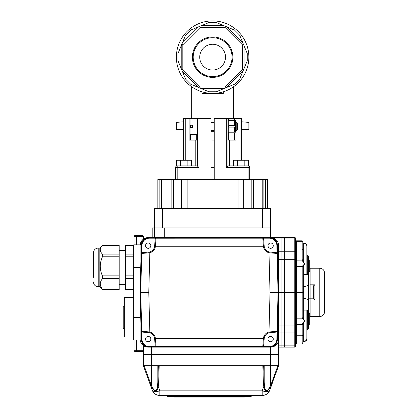 <?xml version="1.0" encoding="UTF-8"?>
<svg xmlns="http://www.w3.org/2000/svg" width="418" height="418" viewBox="0 0 418 418"><rect width="100%" height="100%" fill="white"/><g stroke="black" fill="none" stroke-linecap="round" stroke-linejoin="round"><path stroke-width="0.63" d="M187.86 165.904L187.86 160.261L191.58 160.261L191.58 165.904M180.419 165.904L180.419 160.261L187.86 160.261M177.18 179.599L177.18 165.904L176.699 165.904L176.699 160.261L180.419 160.261M195.807 165.904L195.807 140.124M211.012 179.599L211.012 118.372L183.622 118.372L183.622 160.261M175.57 179.599L175.57 167.513L198.931 167.513L198.931 118.372M175.57 167.513A1.609 1.609 0 0 1 177.18 165.904L197.317 165.904L197.317 118.372L197.317 134.486L190.07 134.486L190.07 127.636L192.484 127.636L192.484 125.222L190.07 125.222L190.07 118.372M189.14 118.372L189.14 140.124L196.706 140.124L196.706 134.486M197.317 140.124L196.706 140.124M197.317 165.904L198.931 167.513M223.311 93.402L223.311 91.788L223.311 93.402L201.936 93.402L201.936 91.788A36.251 36.251 0 0 0 248.156 64.335A36.251 36.251 0 0 0 216.237 21.078A36.251 36.251 0 0 0 201.936 91.788L201.936 93.402L201.936 91.788M224.973 27.342L225.401 26.303L234.555 30.096L226.775 26.872L242.905 42.997L239.681 35.217L243.475 44.371L242.43 44.804L224.973 27.342L200.279 27.342L182.818 44.804L182.818 69.498L200.279 86.954L224.973 86.954L225.401 87.999L234.555 84.206L226.775 87.43L242.905 71.306L247.263 60.772L244.044 68.552L244.044 45.75L243.475 44.371M200.279 27.342L199.846 26.303L209 22.509L201.225 25.733L224.027 25.733L216.247 22.509L225.401 26.303M247.263 53.53L244.044 45.75L247.263 53.53L247.263 60.772M239.681 79.08L242.905 71.306L239.681 79.08L234.555 84.206M200.279 86.954L199.846 87.999L201.225 88.569L224.027 88.569L216.247 91.788L225.401 87.999M199.846 87.999L190.692 84.206L198.472 87.43L182.347 71.306L185.571 79.08L181.778 69.926L182.818 69.498M201.225 88.569L209 91.788L201.225 88.569M181.778 69.926L177.984 60.772L181.208 68.552L181.208 45.75L177.984 53.53L181.778 44.371L182.818 44.804M181.778 44.371L185.571 35.217L182.347 42.997L198.472 26.872L190.692 30.096L199.846 26.303M211.012 131.262L214.235 131.262M183.622 121.769L176.375 122.401L176.375 129.653L183.622 129.653M241.625 129.653L248.877 129.653L248.877 122.401L241.625 121.769M212.626 77.382A20.231 20.231 0 0 0 230.146 47.035A20.231 20.231 0 0 0 195.101 47.035A20.231 20.231 0 0 0 212.626 77.382M224.973 86.954L242.43 69.498L242.43 44.804M242.43 69.498L243.475 69.926M212.626 76.578A19.427 19.427 0 0 0 229.451 47.438A19.427 19.427 0 0 0 195.802 47.438A19.427 19.427 0 0 0 212.626 76.578M212.626 44.261A12.89 12.89 0 0 1 223.787 63.593A12.89 12.89 0 0 1 201.46 63.593A12.89 12.89 0 0 1 212.626 44.261M214.235 179.599L214.235 118.372L241.625 118.372L241.625 160.261M229.44 165.904L229.44 140.124M249.682 179.599L249.682 167.513A1.609 1.609 0 0 0 248.073 165.904L227.93 165.904L227.93 118.372M236.107 130.458L236.107 140.124L228.547 140.124L228.547 132.684M227.93 140.124L228.547 140.124M227.93 165.904L226.321 167.513L226.321 118.372M211.012 140.124L214.235 140.124M211.012 140.929L214.235 140.929M211.012 167.513L214.235 167.513M263.654 365.682L264.197 382.156A0.805 0.34 178.1 0 1 263.392 382.496L262.838 365.682L278.681 365.682L278.681 354.407L270.624 354.407L278.681 354.407L278.681 351.987L143.348 351.987L143.348 345.545C143.489 346.083 145.098 346.616 148.181 347.154L270.624 347.154A8.057 8.057 0 0 0 278.681 339.097L278.681 245.653A8.057 8.057 0 0 0 270.624 237.596L149.404 237.596A8.057 8.057 0 0 0 141.352 245.444L140.124 292.375L141.352 339.311A8.057 8.057 0 0 0 149.404 347.154L269.401 347.154A8.057 8.057 0 0 0 277.453 339.311L278.681 292.375L277.453 245.444A8.057 8.057 0 0 0 269.401 237.596L149.404 237.596A8.057 8.057 0 0 0 141.352 245.444L140.124 292.375L141.352 339.311A8.057 8.057 0 0 0 149.404 347.154L149.404 346.564L156.003 346.564L155.198 345.822L154.603 338.564A6.442 6.442 0 0 0 149.639 332.822L148.777 332.681A6.442 6.442 0 0 1 149.639 332.822L149.822 332.038A7.252 7.252 0 0 1 155.407 338.496L156.003 346.543A0.805 0.805 175.3 0 1 155.198 345.801L154.603 338.57L155.198 345.822M148.181 237.596L148.181 237.596A8.057 8.057 0 0 0 140.124 245.653L140.124 339.097A8.057 8.057 0 0 0 148.181 347.154M270.624 248.313A2.66 2.66 0 0 0 272.928 244.326A2.66 2.66 0 0 0 268.325 244.326A2.66 2.66 0 0 0 270.624 248.313M148.181 248.313A2.66 2.66 0 0 0 150.48 244.326A2.66 2.66 0 0 0 145.877 244.326A2.66 2.66 0 0 0 148.181 248.313M270.624 341.757A2.66 2.66 0 0 0 272.928 337.77A2.66 2.66 0 0 0 268.325 337.77A2.66 2.66 0 0 0 270.624 341.757M148.181 341.757A2.66 2.66 0 0 0 150.48 337.77A2.66 2.66 0 0 0 145.877 337.77A2.66 2.66 0 0 0 148.181 341.757M164.29 237.596L164.29 227.93L260.957 227.93L260.957 237.596M270.624 227.93L270.624 208.598L154.623 208.598L154.623 227.93L270.624 227.93L270.624 237.596L284.318 237.596L284.318 238.892L284.318 237.596L281.904 237.596L281.904 347.154L278.681 347.154M281.904 237.596L281.904 238.892L275.007 238.892L272.87 237.915M295.599 242.43L295.599 239.592A0.805 0.7 180 0 0 294.795 238.892L284.318 238.892L284.318 251.782L284.318 238.892L281.904 238.892L281.904 292.375L278.681 292.375L277.453 245.444A8.057 8.057 0 0 0 269.401 237.596L269.401 238.187L262.802 238.187L263.606 238.929L264.202 246.186A6.442 6.442 0 0 0 269.166 251.929L270.033 252.07A6.442 6.442 0 0 1 269.166 251.929L268.983 252.712A7.252 7.252 0 0 1 263.403 246.254L262.807 238.213A0.805 0.805 -4.7 0 1 263.606 238.95L264.202 246.181A6.442 6.442 0 0 1 264.202 246.181L263.606 238.95M152.209 237.596L152.209 227.93L153.014 227.93L153.014 237.596L153.014 227.93L154.623 227.93L154.623 237.596M264.197 365.682L264.197 382.156L264.537 386.148C264.615 388.756 265.498 390.177 267.175 390.422C268.727 389.153 269.876 387.371 270.624 385.082L270.624 351.987L278.681 351.987L278.681 339.097M140.124 339.097C140.166 340.174 140.166 340.174 140.124 339.097C140.166 340.174 140.166 340.174 140.124 339.097M140.166 339.907L133.682 339.907L133.682 244.849L140.124 244.849L142.512 239.89L147.523 237.623M140.124 245.653L140.124 244.849M295.599 239.592L295.599 292.375L284.318 292.375L284.318 325.079L284.318 251.782L284.318 292.375L281.904 292.375L281.904 347.154L284.318 347.154L284.318 345.858L284.318 347.154L294.795 347.154A0.805 0.805 0 0 0 295.599 346.35L295.599 345.163L295.599 346.35M284.318 347.154L294.795 347.154L294.795 325.079L284.318 325.079L284.318 345.858L284.318 325.079L278.681 325.079M251.291 395.491L251.291 396.295L167.513 396.295L167.513 395.491L262.19 395.491A8.057 8.057 0 0 0 269.762 390.187A8.057 8.057 0 0 1 262.19 395.491L159.838 395.491A8.057 8.057 0 0 1 152.267 390.187A8.057 8.057 0 0 0 159.838 395.491L159.838 390.835A8.057 3.234 -20 0 1 152.267 390.187L143.348 365.682L159.19 365.682L158.636 382.496A0.805 0.34 -178.1 0 1 157.832 382.156L158.375 365.682M270.624 385.082L271.303 385.506C270.331 388.014 268.926 389.806 267.086 390.877C265.174 390.652 264.071 389.189 263.774 386.488L263.392 382.496M278.681 365.682L271.303 385.506M262.19 395.491L262.19 390.835A8.057 3.234 -160 0 0 269.762 390.187L272.573 382.475L271.899 382.198L277.907 365.682M264.537 386.148A0.805 0.334 170.8 0 1 263.774 386.488L262.19 390.835L159.838 390.835L158.25 386.488C157.957 389.189 156.854 390.652 154.942 390.877C153.103 389.806 151.697 388.014 150.726 385.506L149.456 382.475L150.13 382.198L151.4 385.082C152.152 387.371 153.301 389.153 154.848 390.422C156.531 390.177 157.414 388.756 157.492 386.148L157.832 382.156L157.832 365.682M150.726 385.506L151.368 385.187M158.636 382.496L158.25 386.488A0.805 0.334 -170.8 0 1 157.492 386.148M143.348 365.682L143.348 354.407L270.624 354.407L151.4 354.407L151.4 385.082M262.838 365.682L159.19 365.682M244.849 396.614L244.363 397.1L174.442 397.1L173.956 396.614L244.849 396.614L244.849 396.295M270.624 347.154L270.624 351.987L151.4 351.987L151.4 354.407L143.348 354.407L143.348 351.987L151.4 351.987L151.4 347.154M142.465 252.655L149.639 251.929A6.442 6.442 0 0 0 154.603 246.186L154.603 246.181A6.442 6.442 0 0 1 154.603 246.186L155.198 238.95L156.003 238.187L149.404 238.187A7.467 7.467 0 0 0 141.942 245.46L141.733 253.439L142.465 252.655L148.777 252.07L148.74 252.869L141.759 253.433A0.805 0.805 -95.3 0 1 142.486 252.655L148.777 252.07A6.442 6.442 0 0 0 149.639 251.929L149.822 252.712L148.74 252.869M156.003 238.187L155.407 246.254L154.603 246.186L155.198 238.929L154.603 246.181L155.407 246.249A7.252 7.252 0 0 1 149.822 252.712L148.787 292.375L140.124 292.375M263.403 246.254L155.407 246.254M277.071 253.439L270.065 252.869L270.033 252.07L276.34 252.655L277.071 253.439L276.862 245.46A7.467 7.467 0 0 0 269.401 238.187M270.065 252.869L268.983 252.712L270.023 292.375L278.681 292.375L277.453 339.311A8.057 8.057 0 0 1 269.401 347.154L269.401 346.564A7.467 7.467 0 0 0 276.862 339.296L277.071 331.317L276.319 332.101L269.166 332.822A6.442 6.442 0 0 0 264.202 338.564L264.202 338.57A6.442 6.442 0 0 1 264.202 338.564L263.403 338.496A7.252 7.252 0 0 1 268.983 332.038L269.166 332.822A6.442 6.442 0 0 1 270.033 332.681L276.34 332.096M270.023 292.375L268.983 332.038L270.065 331.882L270.033 332.681L276.319 332.101A0.805 0.805 84.7 0 0 277.05 331.317L277.071 331.317M270.065 331.882L277.05 331.317L278.069 292.375L277.05 253.433A0.805 0.805 -84.7 0 0 276.319 252.655L270.033 252.07L276.34 252.655M262.802 346.564L263.403 338.507L264.202 338.57L263.606 345.822L262.802 346.564L269.401 346.564M155.407 338.496L154.603 338.57A6.442 6.442 0 0 0 154.603 338.564L263.403 338.496M141.733 331.317L148.74 331.882L148.777 332.681L142.486 332.101L141.733 331.317L141.942 339.296A7.467 7.467 0 0 0 149.404 346.564M148.74 331.882L149.822 332.038L148.787 292.375M270.624 242.994A2.66 2.66 0 0 0 268.325 246.981A2.66 2.66 0 0 0 272.928 246.981A2.66 2.66 0 0 0 270.624 242.994M148.181 242.994A2.66 2.66 0 0 0 145.877 246.981A2.66 2.66 0 0 0 150.48 246.981A2.66 2.66 0 0 0 148.181 242.994M142.465 332.096L148.777 332.681L142.486 332.101A0.805 0.805 95.3 0 1 141.759 331.317L140.735 292.375L141.733 253.439M148.181 336.443A2.66 2.66 0 0 0 145.877 340.43A2.66 2.66 0 0 0 150.48 340.43A2.66 2.66 0 0 0 148.181 336.443M263.606 345.822L264.202 338.57L263.606 345.801A0.805 0.805 4.7 0 1 262.807 346.543L156.003 346.564M270.624 336.443A2.66 2.66 0 0 0 268.325 340.43A2.66 2.66 0 0 0 272.928 340.43A2.66 2.66 0 0 0 270.624 336.443M123.206 328.464L123.206 306.232L124.01 306.232L124.01 328.464L123.206 328.464M124.01 336.762L124.01 297.935L124.334 297.611L124.334 337.086L124.01 336.762M133.682 297.611L124.334 297.611M133.682 289.664L125.625 289.664L125.625 245.141L133.682 245.141M102.431 289.319L102.431 289.141C99.568 285.672 99.568 282.197 102.431 278.712L102.431 275.838C99.568 269.505 99.568 263.162 102.431 256.798L102.431 254.097C99.568 251.239 99.568 248.365 102.431 245.486L119.177 245.486L119.177 245.141L102.797 245.141M102.431 289.141L119.177 289.141L119.177 289.664L102.797 289.664M102.431 275.838L119.177 275.838L119.177 278.712L102.431 278.712M102.431 254.097L119.177 254.097L119.177 256.798L102.431 256.798M93.402 277.312L93.402 252.906L93.402 277.312M119.177 254.097L119.177 245.486M119.177 275.838L119.177 256.798M119.177 289.141L119.177 278.712M99.845 286.738L98.235 286.738L98.235 248.073L99.845 248.073L99.845 286.738L102.598 289.491M313.385 298.823L314.932 299.931L310.099 299.931L310.099 298.823L308.489 298.823M313.385 285.933L314.932 284.825L314.932 299.931M310.099 298.823L310.099 285.933L310.099 298.823L313.322 298.823L313.322 285.933L310.099 285.933L310.099 284.825L314.932 284.825M319.765 268.21C322.701 268.497 324.311 270.106 324.598 273.043L324.598 311.708C324.311 314.644 322.701 316.259 319.765 316.541L319.765 268.21L310.099 268.21L310.099 284.825M310.099 299.931L310.099 316.541L319.765 316.541M308.489 324.817L309.294 324.817L309.294 312.883L308.489 312.883L308.489 270.274L307.685 269.782L307.685 255.32L308.489 256.124L308.427 274.652L303.656 274.652L303.656 286.696L302.846 286.278M306.875 274.652L306.875 244.467A4.833 4.833 0 0 0 303.656 243.234A4.833 4.833 0 0 1 306.875 244.467L303.656 243.234A3.224 3.224 0 0 1 306.875 246.458L306.875 274.652L307.627 274.652L307.685 269.782M308.489 275.457L308.489 271.872L309.294 271.872L309.294 263.283L308.489 263.283M307.685 314.973L308.489 314.482L308.489 328.626L307.685 329.431L307.627 310.099L306.875 310.099L306.875 340.283A4.833 4.833 0 0 1 303.656 341.516A3.224 3.224 0 0 0 306.875 338.293M307.92 310.099L308.427 310.099L308.489 314.482L308.453 299.628M308.489 285.128L308.453 285.128C307.946 285.583 306.347 286.105 303.656 286.696L303.656 292.375L296.404 292.375L296.404 318.155L295.599 318.96M308.427 310.099L303.656 310.099L303.656 319.942L302.042 318.155L296.404 318.155L296.404 335.764L295.599 336.229L295.599 324.598L302.057 324.598L303.656 321.897L303.996 321.897C304.826 321.165 304.826 320.512 303.996 319.942L302.846 317.638A0.805 0.773 180 0 1 302.042 318.411M303.656 292.375L303.656 298.06L308.489 299.601M302.846 267.112L302.042 266.339A0.805 0.773 180 0 1 302.846 267.112L303.996 264.813C304.826 264.244 304.826 263.591 303.996 262.854L303.656 262.854L302.057 260.153A3.799 3.799 0 0 1 302.042 259.803L302.042 248.992L296.404 248.992L296.404 292.375L295.599 292.375L295.599 345.163A0.805 0.7 -0 0 1 294.795 345.858L278.681 345.858M302.846 342.373A0.805 0.7 -0 0 1 302.042 343.068L296.404 343.068L296.404 335.764L302.042 335.764L302.846 335.299L302.846 343.126A0.805 0.805 0 0 1 302.042 343.93L302.042 324.948A3.799 3.799 0 0 1 302.057 324.598L302.857 324.671L303.996 321.897M306.875 332.655L306.875 329.431L307.685 329.431M303.656 321.897L303.656 341.516L306.875 340.283M295.599 238.401A0.805 0.805 0 0 0 294.795 237.596A0.805 0.805 0 0 1 295.599 238.401A0.805 0.805 0 0 0 294.795 237.596L284.318 237.596L294.795 237.596L294.795 251.782A0.805 0.7 180 0 1 295.599 252.477M295.599 240.016A0.805 0.805 0 0 0 296.404 240.82L296.404 248.992L295.599 248.527L295.599 240.987A0.805 0.7 180 0 0 296.404 241.682L302.042 241.682L302.042 240.82L296.404 240.82A0.805 0.805 0 0 1 295.599 240.016A0.805 0.805 0 0 0 296.404 240.82L302.042 240.82A0.805 0.805 0 0 1 302.846 241.625L302.846 249.457L302.042 248.992L302.042 241.682A0.805 0.7 180 0 1 302.846 242.383L302.846 241.625M302.042 343.93A0.805 0.805 0 0 0 302.846 343.126A0.805 0.805 0 0 1 302.042 343.93L296.404 343.93A0.805 0.805 0 0 0 295.599 344.74L295.599 336.229M302.846 249.457L302.857 260.08L295.599 260.153L295.599 248.527M295.599 265.791L296.404 266.6L302.042 266.6A0.805 0.805 0 0 1 302.846 267.405L302.846 317.351A0.805 0.805 0 0 1 302.042 318.155L302.042 266.6A0.805 0.805 0 0 1 302.846 267.405M302.857 260.08L303.656 262.708L303.656 243.234A0.805 0.805 0 0 1 302.846 242.43L302.846 259.803L302.042 259.803M302.846 242.43A0.805 0.805 0 0 0 303.656 243.234A0.805 0.805 0 0 1 302.846 242.43A0.805 0.805 0 0 0 303.656 243.234A3.224 3.224 0 0 1 306.875 246.458M303.656 341.516A0.805 0.805 0 0 0 302.846 342.321A0.805 0.805 0 0 1 303.656 341.516A0.805 0.805 0 0 0 302.846 342.321A0.805 0.805 0 0 1 303.656 341.516A0.805 0.805 0 0 0 302.846 342.321A0.805 0.805 0 0 1 303.656 341.516M302.857 324.671L302.846 335.299M302.042 324.948L302.846 324.948L302.846 338.131M302.846 317.638L302.042 318.155M303.656 310.099L303.656 298.06L302.846 298.473M303.656 293.175L302.846 293.264M303.656 291.576L302.846 291.487M302.042 266.339L303.996 264.813M309.294 323.219L308.489 323.219L309.294 323.213M308.489 260.492L309.294 260.492L309.294 263.283M308.489 270.274L308.489 271.872M309.294 261.992L308.489 261.992M309.294 322.759L308.489 322.759M309.294 321.468L308.489 321.468M308.489 308.489L308.489 314.482M308.489 312.883L308.489 309.294M309.294 313.537L310.099 313.322M171.84 208.598L171.84 179.599L253.412 179.599L253.412 208.598M262.217 208.598L262.217 179.599L267.405 179.599L267.405 208.598M157.847 208.598L157.847 179.599L163.03 179.599L163.03 208.598M171.84 179.599L163.03 179.599M262.217 179.599L253.412 179.599M134.042 350.723L134.831 351.507L142.564 351.507L143.348 350.723L134.042 350.723L134.042 339.907M134.042 236.285L134.831 235.501L142.564 235.501L143.348 236.285L134.042 236.285L134.042 244.849M143.348 239.18L143.348 236.285M141.023 241.881L141.023 236.285M136.367 244.849L136.367 236.285M141.023 342.791L141.023 350.723M136.367 339.907L136.367 350.723M244.828 165.904L244.828 160.261L248.548 160.261L248.548 165.904L248.073 165.904L248.073 167.513L226.321 167.513M237.393 165.904L237.393 160.261L244.828 160.261M233.672 165.904L233.672 160.261L237.393 160.261M235.501 122.401L236.792 122.401L236.792 130.458L235.501 130.458M236.792 122.401L237.596 123.206L237.596 129.653L236.792 130.458M234.697 132.177L234.697 127.129L228.735 127.129L228.735 132.177L234.697 132.177L235.047 132.527L235.501 132.067L235.501 126.429L235.047 126.429L234.697 125.729L234.697 120.682L228.735 120.682L228.735 125.729L234.697 125.729M228.735 120.682L228.39 120.332L228.735 119.987L234.697 119.987L235.501 120.792L235.501 126.429M235.047 132.527L234.697 132.872L228.735 132.872L228.39 132.527L228.735 132.177M234.697 120.682L235.047 120.332M234.697 127.129L235.047 126.429M227.93 132.067L228.39 132.527M228.735 127.129L228.39 126.429L228.735 125.729M227.93 126.429L228.39 126.429M228.39 120.332L227.93 120.792M185.237 160.261L185.237 118.372M190.524 140.124L190.524 134.486M190.524 127.636L190.524 125.222M239.681 35.217L234.555 30.096M209 91.788L216.247 91.788M185.571 79.08L190.692 84.206M177.984 53.53L177.984 60.772M190.692 30.096L185.571 35.217M216.247 22.509L209 22.509M228.547 120.175L228.547 118.372M234.728 140.124L234.728 132.846M234.728 120.013L234.728 118.372M236.107 118.372L236.107 122.401M240.016 160.261L240.016 118.372M248.073 179.599L248.073 167.513L249.682 167.513A1.609 1.609 0 0 0 248.073 165.904M295.599 259.714L294.795 259.672L294.795 251.782L278.681 251.782M295.599 325.037L294.795 325.079L294.795 259.672L278.681 259.672M295.599 332.273A0.805 0.7 -0 0 1 294.795 332.968L278.681 332.968M133.682 317.351L140.124 317.351M133.682 267.405L140.124 267.405M270.66 385.187L271.899 382.198M144.121 365.682L150.13 382.198M262.802 238.187L156.003 238.213A0.805 0.805 -175.3 0 0 155.198 238.95M276.862 339.296L277.453 339.311M141.942 339.296L141.352 339.311M141.942 245.46L141.352 245.444M149.404 238.187L149.404 237.596M276.862 245.46L277.453 245.444M125.625 289.141L133.682 289.141M133.682 278.712L125.625 278.712M125.625 275.838L133.682 275.838M133.682 256.798L125.625 256.798M125.625 254.097L133.682 254.097M133.682 245.486L125.625 245.486M303.656 264.813L303.656 274.652M302.846 246.62L302.846 259.803M302.846 329.431L302.846 324.948M302.846 285.933L302.846 267.781M295.599 343.768A0.805 0.7 -0 0 1 296.404 343.068L296.404 343.93A0.805 0.805 0 0 0 295.599 344.74M303.996 262.854L303.656 262.854M303.996 319.942L303.656 319.942M302.846 286.523L302.846 290.364M302.846 294.392L302.846 298.227M173.418 179.599L173.418 208.598M263.889 179.599L263.889 208.598M238.098 179.599L238.098 208.598M187.149 179.599L187.149 208.598M262.572 208.598L262.572 227.93M162.68 208.598L162.68 227.93M181.59 179.599L181.59 208.598M161.358 208.598L161.358 179.599M251.835 208.598L251.835 179.599M243.663 179.599L243.663 208.598M233.568 118.372L233.568 86.74M191.679 118.372L191.679 86.74M153.014 227.93L154.623 227.93M173.956 396.614L173.956 396.295M133.682 337.086L124.334 337.086M119.177 284.318L125.625 284.318M119.177 250.486L125.625 250.486M99.845 248.073L102.598 245.319M98.235 248.073C95.299 248.355 93.689 249.969 93.402 252.906M98.235 286.738C95.299 286.45 93.689 284.841 93.402 281.904M306.875 255.32L307.685 255.32M310.099 285.933L308.489 285.933M304.461 281.1L303.656 280.295M310.099 271.434L309.294 271.214M159.864 179.599L159.864 208.598M265.388 179.599L265.388 208.598M211.012 130.458L214.235 130.458M211.012 122.401L214.235 122.401"/></g></svg>
